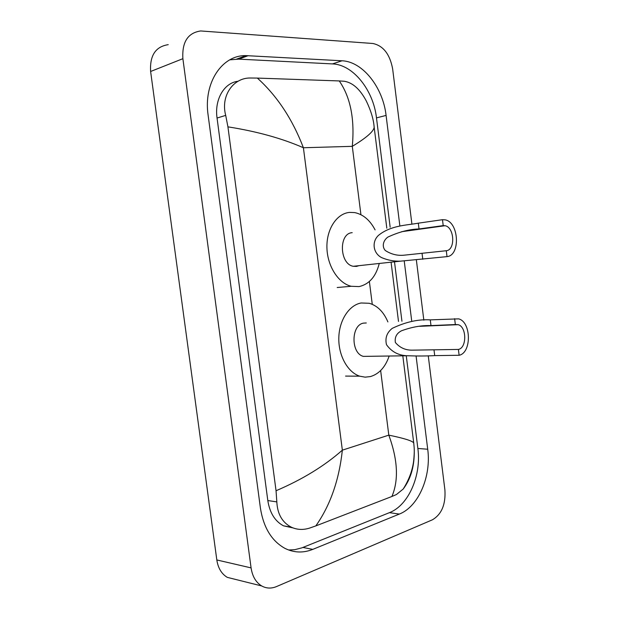 <?xml version="1.0" encoding="UTF-8"?>
<svg xmlns="http://www.w3.org/2000/svg" width="619" height="619" viewBox="0 0 619 619"><rect width="100%" height="100%" fill="white"/><g stroke="black" fill="none" stroke-linecap="round" stroke-linejoin="round"><path stroke-width="0.93" d="M235.545 579.423L227.297 577.365C221.587 573.945 218.089 568.141 216.82 559.955L150.618 71.479C149.69 55.54 155.562 46.603 168.236 44.661M428.255 355.778L444.914 489.993C445.796 504.415 441.626 514.35 432.41 519.805L276.5 586.572C271.315 588.723 266.387 588.522 261.721 585.961C255.933 582.448 252.39 576.421 251.082 567.894L182.884 58.689C181.916 42.069 187.851 32.822 200.703 30.958L372.917 43.492C383.323 45.76 389.9 54.24 392.655 68.949L411.906 224.086M416.363 259.957L423.837 320.185M399.851 225.827L386.086 115.42C383.014 87.589 362.804 61.521 342.013 60.786L246.014 55.625C222.059 54.913 203.295 82.845 208.116 115.142L260.406 508.029C263.485 527.527 271.64 540.96 284.887 548.341C293.948 552.837 303.248 553.177 312.773 549.378L399.332 514.08C418.63 506.621 431.435 476.081 427.714 449.232L416.092 356.087M411.689 320.774L404.269 261.249M288.616 549.997L294.799 549.672L301.925 547.838L389.428 512.656C408.726 505.297 421.57 475.067 417.864 448.473L406.288 356.01M390.163 227.219L376.484 117.889C373.435 90.328 353.248 64.569 332.473 63.912L238.81 59.138L229.781 59.834M401.94 321.246L394.558 262.301M238.029 81.267C224.163 82.76 214.336 99.497 217.052 118.043L267.81 500.547C269.752 512.865 274.991 521.299 283.525 525.833L293.011 527.906M339.258 80.942L344.187 81.244C352.637 82.567 360.026 89.167 366.34 101.067C371.013 110.855 373.628 119.599 374.17 127.29C373.621 131.507 366.324 137.851 352.288 146.339C354.811 118.98 350.462 97.183 339.258 80.942L257.349 78.087C277.119 95.953 292.47 119.173 303.403 147.748C282.009 138.377 256.854 131.414 227.931 126.849L276.051 490.743C302.389 479.477 324.495 465.952 342.353 450.16C339.111 480.143 330.26 505.398 315.814 525.91L309.585 528.092C303.14 530.112 297.074 529.818 291.387 527.218C282.287 522.521 277.436 514.087 276.825 501.901L276.051 490.743M414.266 451.924L414.25 453.65C414.01 467.809 410.32 479.601 403.193 489.041L396.454 494.511L391.904 496.477L315.814 525.91M227.931 126.849L225.703 115.382C220.457 95.868 233.255 77.731 250.285 78.009L257.349 78.087M391.904 496.477C398.829 480.197 397.8 459.755 388.809 435.142C404.114 438.291 412.416 440.89 413.732 442.933L413.832 443.599M374.008 125.943L386.813 228.202M442.484 219.691L443.212 225.61L445.061 225.718C454.47 227.235 455.599 250.006 446.291 250.726L447.019 256.63L400.617 261.148C394.21 261.419 387.896 260.251 381.699 257.651C373.242 253.411 371.439 241.959 378.426 235.421C390.744 225.277 406.876 225.285 418.312 223.173L442.484 219.691L445.115 219.846C458.95 222.028 460.698 255.454 447.019 256.63M443.212 225.61L419.024 228.953C409.267 229.247 398.884 231.963 387.881 237.085C383.517 240.187 381.497 246.138 385.258 250.486C391.27 254.363 397.653 255.918 404.4 255.152L446.291 250.726M352.211 232.682C338.485 233.255 339.452 264.143 353.294 266.286L356.49 266.41L358.935 265.675M379.13 263.965C375.741 276.794 369.048 284.338 359.059 286.597L351.252 286.288C338.322 283.278 327.234 265.969 326.917 247.484C326.476 228.991 336.844 213.439 349.634 212.394L354.664 212.588C363.144 214.344 369.953 220.109 375.091 229.881M454.632 318.684L455.344 324.549L458.122 324.673C466.757 326.739 467.012 347.855 458.4 349.433L459.12 355.275L434.708 355.616C426.677 356.072 417.632 356.118 407.581 355.763C398.651 355.561 391.626 351.871 386.504 344.706C384.91 338.098 386.829 332.643 392.26 328.349C405.607 321.957 418.282 319.133 430.282 319.868L458.625 318.862C471.322 321.857 471.779 352.845 459.12 355.275M455.344 324.549L430.994 325.594C421.841 325.23 412.022 326.948 401.522 330.77C396.624 333.301 394.574 337.208 395.371 342.5C399.843 347.731 405.484 350.284 412.308 350.153L458.4 349.433M366.286 322.979L363.693 323.103C350.981 324.735 350.671 353.387 363.384 356.382L368.754 356.312M389.088 356.25C385.289 367.183 379.083 373.953 370.479 376.561L365.125 377.157L359.732 376.182C347.708 372.329 338.384 355.585 338.81 337.928C339.142 320.255 349.093 305.09 361.14 302.985L369.241 303.279C377.42 305.678 383.641 311.891 387.896 321.926M360.931 214.7L352.288 146.339L303.403 147.748L342.353 450.16L388.809 435.142L380.646 370.549M372.267 304.316L369.381 281.498M251.082 567.894L216.82 559.955M182.884 58.689L150.618 71.479M302.931 547.451L312.773 549.378M238.81 59.138L248.173 55.679M332.473 63.912L342.013 60.786M376.484 117.889L386.086 115.42M417.864 448.473L427.714 449.232M389.428 512.656L399.332 514.08M267.81 500.547L276.825 501.901M217.052 118.043L225.703 115.382M422.065 253.488L422.777 259.253M418.312 223.173L419.024 228.953M434.004 349.905L434.708 355.616M430.282 319.868L430.994 325.594M261.721 585.961L227.297 577.365M236.651 59.091L246.014 55.625M283.525 525.833L291.387 527.218M391.138 262.665L398.497 321.416M402.837 356.064L413.724 442.933C414.111 447.645 414.792 449.827 413.624 461.201C412.347 470.78 408.873 480.058 403.193 489.041M445.061 225.718L401.669 231.692M400.586 261.148L353.294 266.286M351.252 286.288L337.185 287.518M458.122 324.673L419.659 326.314M407.581 355.763L363.384 356.382M359.732 376.182L345.564 376.089"/></g></svg>
